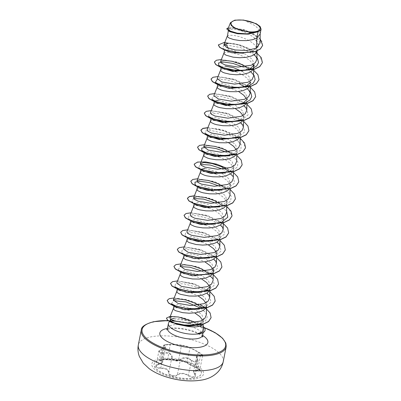 <?xml version="1.0" encoding="UTF-8"?>
<svg xmlns="http://www.w3.org/2000/svg" width="401" height="401" viewBox="0 0 401 401"><rect width="100%" height="100%" fill="white"/><g stroke="black" fill="none" stroke-linecap="round" stroke-linejoin="round"><path stroke-width="0.3" stroke-dasharray="2 1.5" d="M160.856 359.662A24.09 8.702 11.2 0 0 154.089 364.088A24.09 8.702 11.2 0 0 167.949 375.151A24.09 8.702 11.2 0 0 194.585 377.867A24.09 8.702 11.2 0 0 201.352 373.446A24.09 8.702 11.2 0 0 187.493 362.379A24.09 8.702 11.2 0 0 160.856 359.662M160.826 359.812A24.09 8.702 11.2 0 0 154.059 364.233A24.09 8.702 11.2 0 0 167.919 375.301A24.09 8.702 11.2 0 0 194.555 378.018A24.09 8.702 11.2 0 0 201.322 373.592A24.09 8.702 11.2 0 0 187.462 362.529A24.09 8.702 11.2 0 0 160.826 359.812M178.179 360.464L167.643 359.742L161.518 359.782C159.929 360.183 159.763 360.629 161.032 361.111C163.337 362.063 162.42 363.226 158.27 364.589C154.22 366.579 155.052 367.852 160.766 368.409C165.748 368.339 168.345 369.737 168.54 372.609C167.874 375.391 175.473 377.426 177.653 375.05C180.545 373.005 184.059 373.246 188.199 375.777C190.224 377.07 192.159 377.582 194.009 377.316C195.613 376.87 195.883 375.902 194.816 374.409C192.921 371.421 193.838 370.263 197.573 370.935C201.212 371.015 200.38 369.742 195.071 367.115C190.48 365.146 187.889 363.747 187.287 362.91C187.548 362.203 179.954 360.158 178.179 360.464A0.356 0.321 -93.7 0 0 178.55 360.233L179.262 360.258C183.162 360.825 185.753 361.577 187.046 362.514C187.678 363.441 190.405 364.915 195.227 366.93L199.743 370.268L195.823 370.263L193.628 371.426L195.227 375.827L192.731 376.975L188.49 375.421C185.172 373.286 181.954 372.735 178.851 373.767L177.407 374.659C175.362 376.94 168.28 375.04 168.906 372.379C168.676 369.416 165.954 367.948 160.736 367.968L157.222 367.552L155.929 366.098L157.307 364.81L162.636 362.008L160.525 360.173L161.768 359.567L167.478 359.471L178.55 360.233L181.473 345.456C178.961 344.975 175.267 344.72 170.405 344.695L164.661 344.94L163.428 345.502L165.638 346.825L162.641 361.993C163.142 362.489 161.708 363.356 158.335 364.604L161.337 349.627L160.225 350.088L158.831 351.456L160.129 352.9L163.663 353.191L163.603 352.755C158.631 352.609 157.914 351.507 161.443 349.446C166.059 347.497 167.077 346.218 164.49 345.607C163.377 345.361 163.508 345.066 164.881 344.725L170.214 344.424C175.307 344.519 179.182 344.785 181.848 345.221C183.292 345.301 189.914 347.081 189.738 347.341L198.33 351.978C202.816 354.589 203.538 355.692 200.495 355.286C196.505 354.138 195.493 355.421 197.452 359.126C198.33 360.564 198.074 361.486 196.68 361.887C195.066 362.103 193.417 361.577 191.723 360.309C187.237 357.111 183.357 356.845 180.079 359.507C178.154 361.892 171.528 360.108 172.189 357.391C172.009 353.802 169.147 352.258 163.603 352.755M180.079 359.507L180.335 359.882L181.818 358.77C185.006 357.446 188.204 358.073 191.417 360.644L195.613 362.339L198.129 361.156L196.635 356.243L198.791 355.266L200.485 355.717L202.64 355.632L198.154 352.153L189.974 347.737C188.655 346.98 186.059 346.243 182.179 345.537L181.473 345.456A0.356 0.326 97.9 0 1 181.848 345.221M197.252 334.053L199.733 333.627L203.482 330.89L200.074 326.063C197.422 324.299 193.994 322.685 189.798 321.226A17.915 6.471 11.2 0 0 173.448 320.229M203.553 329.296L200.159 324.965L194.6 321.963C200.851 322.74 203.623 323.366 202.901 323.833A15.995 5.774 -168.8 0 1 202.7 324.259M203.076 323.732L203.112 324.138M169.438 321.336L170.751 319.111M172.756 320.389A17.915 6.471 11.2 0 0 168.641 322.875M174.365 306.529L173.919 305.617L178.034 304.595L195.041 309.637L201.803 314.584L203.723 319.782L198.911 324.339M177.422 307.667L185.723 309.176L194.746 312.93M202.545 320.143L203.091 322.574M253.923 37.443L257.307 41.609L257.998 45.664L253.051 50.922L252.044 51.358L257.362 48.275L258.805 44.912L253.923 37.443C246.755 32.381 239.638 29.604 232.58 29.118L228.495 29.995L228.304 30.957M227.267 36.185L228.079 35.483L229.442 35.208L233.808 35.388L239.678 36.676L245.988 39.047L251.612 42.275L253.838 44.11L255.537 46.01L256.62 47.93L256.941 51.022M224.866 50.341L224.585 49.749L228.615 49.128L245.643 54.235L252.334 59.418L254.199 64.877M223.893 53.218L224.705 52.516L226.069 52.235L230.44 52.421L239.477 54.767L245.582 57.604L248.239 59.308L250.465 61.137L253.011 64.426M253.627 66.345L253.592 67.944M242.545 71.418L249.056 76.566L250.825 81.909L249.532 86.646M235.743 71.669L242.209 74.636L247.096 78.17L249.878 81.989L250.219 84.977M217.758 84.21L221.873 83.187L238.921 88.31L245.597 93.498L247.452 98.937L246.164 103.679M221.262 86.26L229.562 87.774L238.585 91.523M246.264 98.486L246.931 100.892L246.846 102.009M218.5 100.22L235.527 105.333L242.214 110.516L244.079 115.969L238.705 121.032L242.344 119.613L248.129 114.796L246.47 108.285M229.001 105.729L235.212 108.556M242.901 115.528L243.562 118.2L242.79 120.711M211.016 118.27L215.126 117.252L232.134 122.35L238.851 127.553L240.705 133.002L235.838 137.854M225.628 122.761L232.089 125.729L236.976 129.262L239.763 133.082L240.189 135.232L239.417 137.744M208.084 136.22L207.643 135.302L211.753 134.285L228.796 139.398L235.482 144.591L237.337 150.034L231.958 155.092L235.603 153.673L240.886 149.864L241.161 144.691L236.415 139.162L227.999 134.375L209.773 130.18L204.981 131.132L205.192 133.458M222.254 139.794L228.465 142.616M236.149 149.583L236.816 152.265L236.044 154.776M204.716 153.247L204.269 152.335L208.385 151.312L225.417 156.43L232.099 161.613L233.963 167.062L228.59 172.124L232.229 170.706L223.182 172.53L212.771 172.214L203.733 170.24L198.445 167.518L200.42 164.43M218.881 156.821L225.347 159.788L230.234 163.327L231.928 165.227L233.016 167.147L233.442 169.297L232.565 171.969M205.011 168.345L222.019 173.443L228.73 178.64L230.59 184.094L225.217 189.157L228.861 187.733L219.813 189.558L209.397 189.247L200.36 187.267L195.071 184.55M215.507 173.854L221.974 176.821L226.861 180.36L228.555 182.26L229.643 184.179L230.074 186.325L229.192 188.996M197.528 186.395L201.638 185.377L218.665 190.485L225.367 195.688L227.217 201.127L221.848 206.184L225.492 204.766L216.445 206.59L206.029 206.279L196.991 204.299L191.698 201.583L193.668 198.495M212.139 190.886L218.6 193.853L223.487 197.387L225.187 199.292L226.269 201.207L226.7 203.357L225.928 205.868M194.595 204.34L194.154 203.427L198.264 202.41L206.274 203.838L215.307 207.523L221.989 212.71L223.848 218.154L218.48 223.217L222.119 221.798L213.071 223.623L202.66 223.312L193.618 221.332L188.33 218.615L189.001 215.843L197.357 215.658L209.643 218.916L220.395 224.996M208.766 207.913L215.232 210.886L220.114 214.42L222.901 218.239L223.327 220.39L222.45 223.061M191.222 221.372L190.781 220.46L194.896 219.437L211.908 224.54L218.61 229.733L220.475 235.186L215.106 240.249L218.751 238.826L209.703 240.65L199.287 240.339L190.249 238.364L184.956 235.648L185.628 232.876L193.984 232.69L206.269 235.948L217.021 242.029M205.392 224.946L211.858 227.913L216.746 231.452L218.44 233.352L219.527 235.272L219.868 238.259L220.475 235.186M187.848 238.405L187.407 237.492L191.523 236.47L208.54 241.572L215.252 246.78L217.101 252.219L211.733 257.277L215.377 255.858L206.33 257.683L195.919 257.372L186.881 255.397L181.588 252.675L182.255 249.908L190.61 249.718L202.896 252.981L213.653 259.061M202.019 241.978L208.234 244.805M216.53 253.678L216.495 255.292L217.101 252.219M184.48 255.432L184.039 254.52L188.149 253.502L196.154 254.931L205.192 258.62L211.873 263.808L213.728 269.251L208.856 274.104M187.543 256.57L195.838 258.084L204.861 261.833M213.162 270.72L213.121 272.319M181.107 272.464L180.666 271.552L184.776 270.535L201.793 275.637L208.49 280.82L210.36 286.284M180.054 274.625L180.866 273.918L182.229 273.642L189.407 274.329L195.638 276.174L201.487 278.865M209.172 285.828L209.833 288.234L209.753 289.352M177.733 289.497L177.292 288.585L181.402 287.562L198.415 292.66L205.137 297.878L206.986 303.311L202.114 308.168M180.796 290.635L189.092 292.149L198.119 295.898M205.798 302.86L206.46 305.266L206.38 306.384L206.986 303.311M256.71 32.1L248.018 34.065L238.354 33.794L231.021 32.02L228.495 29.995M221.131 67.178L225.242 66.16M220.52 70.25L221.337 69.548L224.635 69.228M217.152 87.278L217.964 86.576L220.039 86.255M213.778 104.31L214.59 103.608L216.665 103.283M210.405 121.343L211.217 120.641L213.292 120.315M207.031 138.375L207.843 137.673L209.918 137.348M203.663 155.403L204.475 154.701L206.55 154.38M201.337 170.28L200.861 169.533M200.289 172.435L201.101 171.733L203.177 171.407M196.916 189.467L197.728 188.766L199.803 188.44M193.543 206.5L194.355 205.798L196.435 205.472M190.169 223.527L190.986 222.826L193.061 222.505M186.801 240.56L187.613 239.858L189.683 239.532M183.427 257.592L184.239 256.891L186.315 256.565M176.681 291.652L177.498 290.951L179.568 290.63M173.312 308.685L174.124 307.983L176.199 307.657M260.089 43.002L255.728 36L244.876 30.195L233.497 27.659L228.039 28.747M243.542 20.05L255.126 25.654L258.891 29.388L260.214 33.173L260.129 34.015M223.923 45.323L222.545 48.095L227.457 50.606L235.778 52.366L245.222 52.566L253.312 50.852M254.119 54.686L240.49 47.564L226.485 45.022L224.004 42.651L218.355 44.917M262.65 45.443L261.853 41.348L258.279 37.178L245.668 30.371L232.62 27.569L226.695 28.897M262.384 62.676L259.427 55.438L249.372 48.581L235.928 43.965L224.034 42.511M260.144 38.797L253.056 33.494L243.658 29.554L228.465 27.664M209.703 297.557L205.137 290.279L193.909 284.324L182.305 281.783L176.756 282.931M216.455 263.497L211.888 256.219L200.675 250.264L189.041 247.718L183.493 248.871M219.828 246.465L215.277 239.196L204.024 233.222L192.4 230.685L186.861 231.838M223.212 229.437L218.655 222.169L207.422 216.199L195.783 213.653L190.234 214.806M240.059 144.28L235.502 137.002L224.269 131.047L212.64 128.495L207.096 129.648M243.422 127.242L238.886 119.979L227.623 114.004L216.014 111.473L210.47 112.621M246.8 110.215L242.249 102.952L231.041 96.992L219.387 94.436L213.848 95.588M250.179 93.182L245.618 85.909L234.374 79.944L222.755 77.403L217.212 78.556M256.931 59.122L254.134 53.458L246.595 48.21L236.981 44.611L228.495 43.303M174.315 318.319C178.48 318.279 183.638 319.246 189.798 321.226M243.076 66.967L250.745 71.719M217.287 79.273L227.116 79.874L239.703 83.994M245.166 87.077L247.372 88.746M211.939 99.398L212.6 96.626L220.956 96.441L233.242 99.699L244.003 105.779M208.565 116.43L209.232 113.658L217.588 113.468L229.873 116.726L240.63 122.811M243.101 125.318L244.755 131.829L238.971 136.646L235.332 138.064M226.229 152.124L233.893 156.881L237.968 162.189L237.387 167.087L232.229 170.706M222.856 169.157L230.51 173.904M233.001 176.435L234.635 182.931L228.861 187.733M219.482 186.189L227.146 190.941L231.222 196.249L230.645 201.147L225.492 204.766M216.104 203.217L226.6 210.951M222.886 227.527L224.515 234.024L218.751 238.826M219.477 244.515L221.151 251.036L215.377 255.858M216.114 261.557L217.778 268.074L211.999 272.891L202.956 274.715L192.545 274.404L183.508 272.429L178.214 269.708L180.194 266.615M202.61 271.337L210.279 276.094M212.746 278.59L214.405 285.106L208.625 289.923M176.731 288.54L174.841 286.74L175.508 283.968L183.864 283.783L196.149 287.041L206.906 293.121M209.382 295.637L211.031 302.143L205.247 306.955L201.613 308.374M171.473 303.773L173.453 300.68M200.731 308.204L205.492 312.529L207.247 316.855L205.728 320.64L201.252 323.437M214.4 62.035L216.665 60.285L222.039 59.659L238.41 62.601L253.783 70.376L258.049 75.117L259.011 79.709M211.026 79.062L213.297 77.313L218.67 76.691L235.041 79.634L250.409 87.413L254.68 92.15L255.643 96.741M207.653 96.09L209.923 94.345L215.302 93.724L231.673 96.666L247.046 104.445L251.312 109.187L252.269 113.779M204.284 113.122L206.555 111.373L211.934 110.756L228.309 113.699L243.673 121.478L247.938 126.22L248.896 130.811M207.833 127.789L219.788 129.287L232.961 133.954L242.695 140.731L245.522 147.844M197.538 147.182L199.813 145.438L205.192 144.816L221.568 147.763L236.931 155.543L241.196 160.285L242.149 164.876M194.164 164.215L196.44 162.47L201.818 161.849L218.189 164.796L233.557 172.57L237.823 177.312L238.775 181.904M190.796 181.247L193.066 179.498L198.445 178.881L214.816 181.823L230.184 189.603L234.45 194.345L235.407 198.931M194.345 195.914L206.294 197.412L219.467 202.074L229.202 208.851L232.034 215.964M184.049 215.312L186.32 213.563L191.693 212.941L208.064 215.883L223.432 223.658L227.703 228.4L228.66 232.991M180.676 232.344L182.946 230.595L188.32 229.974L204.685 232.916L220.059 240.69L224.329 245.427L225.292 250.018M177.302 249.377L179.573 247.628L184.946 247.006L201.312 249.943L216.685 257.718L220.956 262.46L221.918 267.051M173.934 266.409L176.199 264.66L181.573 264.033L197.939 266.976L213.312 274.75L217.583 279.492L218.545 284.083M170.56 283.437L172.826 281.687L178.199 281.066L194.565 284.008L209.939 291.783L214.209 296.524L215.172 301.116M167.187 300.469L169.422 298.73L174.716 298.098L190.901 300.945L206.049 308.62L210.169 313.256L211.081 317.712M166.425 318.153L169.047 316.6L175.172 316.484L183.683 318.078L201.693 325.301L200.159 324.965M228.615 49.128L228.084 48.1M224.75 42.491L240.7 45.077L256.314 52.531M221.382 59.523L237.357 62.12L252.986 69.599M218.009 76.551L234.47 79.303L250.269 87.132M214.635 93.583L231.096 96.335L246.896 104.16M211.262 110.616L227.728 113.363L243.522 121.192M207.893 127.648L224.354 130.395L240.149 138.225M204.52 144.681L220.981 147.428L236.775 155.257M227.452 168.49L232.886 171.884M197.773 178.741L214.239 181.488L230.034 189.317M194.4 195.773L210.866 198.52L226.66 206.35M191.031 212.801L207.106 215.432L222.771 222.976M187.658 229.833L204.119 232.585L219.918 240.41M184.285 246.866L200.264 249.462L215.893 256.941M180.911 263.898L197.377 266.645L213.172 274.474M177.543 280.926L194.004 283.677L209.798 291.507M174.169 297.958L186.781 299.627L200.405 304.755M204.174 307.051L205.643 308.133M170.285 316.279L180.179 317.116L187.217 318.915L201.693 325.301A17.905 6.466 11.2 0 1 203.322 326.584M205.061 330.319A17.905 6.466 11.2 0 0 201.668 325.442L200.074 326.063M155.929 366.098L158.826 351.461C158.686 350.91 159.538 350.238 161.382 349.436C166.415 347.291 165.312 346.995 165.638 346.835L161.443 349.446M161.032 361.111A0.356 0.291 107.9 0 0 161.312 360.75L164.235 345.973A0.356 0.291 -80.3 0 1 164.49 345.607M167.643 359.742L170.214 344.424C175.282 344.514 179.147 344.78 181.828 345.216L187.162 346.409C190.55 347.451 189.488 347.261 189.929 347.492L189.929 347.492A0.356 0.351 -30.8 0 1 189.974 347.737L187.046 362.514A0.356 0.351 171.9 0 0 187.041 362.629L187.041 362.629A0.356 0.351 171.9 0 0 187.287 362.91M189.738 347.341A0.356 0.351 -30.8 0 1 189.929 347.492L198.32 351.968L195.071 367.115M200.495 355.286L197.573 370.935M197.452 359.126L194.816 374.409M191.723 360.309L188.199 375.777M160.766 368.409L163.663 353.191C168.971 352.639 171.693 354.108 171.834 357.602A0.356 0.276 7 0 1 172.189 357.391M168.54 372.609A0.356 0.291 -173.7 0 0 168.906 372.379L171.834 357.602C171.137 360.444 178.27 362.364 180.335 359.882L177.407 374.659A0.356 0.266 -132.6 0 0 177.653 375.05M158.27 364.589L158.335 364.604C156.606 365.231 155.804 365.732 155.929 366.103L155.929 366.103M196.124 378.85A26.326 9.509 11.2 0 0 195.878 365.136A26.326 9.509 11.2 0 0 159.262 358.955A26.326 9.509 11.2 0 0 159.508 372.669A26.326 9.509 11.2 0 0 196.124 378.85M223.227 361.717A43.268 15.624 11.2 0 0 198.33 341.842A43.268 15.624 11.2 0 0 150.49 336.96A43.268 15.624 11.2 0 0 138.335 344.905M141.282 330.033A43.268 15.624 -168.8 0 1 153.438 322.093A43.268 15.624 -168.8 0 1 201.272 326.97A43.268 15.624 -168.8 0 1 226.169 346.845M168.24 320.615A42.561 15.368 -168.8 0 1 204.299 327.657M167.468 328.314A17.915 6.471 -168.8 0 1 172.5 325.026A17.915 6.471 -168.8 0 1 181.843 324.775M183.758 325.016A17.915 6.471 -168.8 0 1 202.615 335.276M167.448 328.409A24.471 8.837 -168.8 0 1 202.6 335.366M196.63 356.268L193.633 371.431C193.262 371.486 193.608 372.459 194.675 374.344L195.227 375.827L198.129 361.156L197.588 359.191C196.64 357.276 196.325 356.294 196.64 356.243M204.234 327.572L186.445 322.589L168.154 320.559M202.771 336.99C202.846 337.226 202.034 334.785 192.655 331.447C183.272 328.645 175.468 327.817 169.242 328.97L166.671 329.843M203.482 330.89L203.147 332.599M203.728 319.782L203.006 323.417M258.003 45.664L256.961 50.917M244.084 115.969L243.472 119.042M240.71 133.002L240.104 136.069M237.337 150.034L236.73 153.102M233.963 167.062L233.357 170.134M230.595 184.094L229.984 187.167M227.222 201.127L226.615 204.194M223.848 218.159L223.242 221.227M224.58 49.744L224.53 50.015M207.643 135.302L207.578 135.608M190.781 220.46L190.721 220.766M187.407 237.492L187.347 237.798M184.034 254.52L183.954 254.936M180.661 271.552L180.58 271.968M177.292 288.585L177.207 289.001M173.919 305.617L173.833 306.028M260.209 33.599L260.214 33.173M206.46 305.973L206.465 305.547M209.833 288.941L209.838 288.514M213.207 271.908L213.212 271.482M216.555 256.76L216.585 254.45M219.923 239.728L219.954 237.422M223.297 222.836L223.327 220.39M226.67 205.803L226.7 203.357M230.039 188.771L230.074 186.325M233.412 171.738L233.442 169.297M236.785 154.711L236.816 152.265M240.159 137.678L240.189 135.232M243.527 120.646L243.562 118.2M246.906 103.483L246.936 101.172M250.274 86.451L250.304 84.14M253.673 67.533L253.678 67.107M257.036 50.982L257.051 50.075M198.445 167.518L200.335 169.322M196.961 186.355L197.237 186.615M191.698 201.583L193.588 203.382M188.33 218.615L190.49 220.68M184.956 235.648L187.122 237.708M181.588 252.675L183.748 254.74M178.214 269.708L180.375 271.773M224.5 49.99L222.545 48.095M202.645 355.632L199.743 370.268C200.054 369.862 198.5 368.815 195.081 367.126C189.633 364.72 186.951 363.221 187.041 362.629L187.021 362.654C187.748 363.171 185.112 360.74 178.265 360.469L183.457 361.276L186.214 362.203C186.58 362.679 189.909 363.201 178.265 360.469L167.613 359.742C164.074 359.01 159.207 360.304 160.515 360.193L163.428 345.502L164.345 344.85C166.014 344.569 165.352 344.404 170.235 344.424M202.64 355.632C203.132 355.101 201.688 353.882 198.32 351.968"/><path stroke-width="0.6" d="M235.242 20.361A14.797 5.343 -168.8 0 1 255.818 23.834A14.797 5.343 -168.8 0 1 255.958 31.544A14.797 5.343 -168.8 0 1 235.377 28.07A14.797 5.343 -168.8 0 1 235.242 20.361M169.438 321.336L168.641 322.875A17.915 6.471 11.2 0 0 168.415 323.517A17.915 6.471 11.2 0 0 177.949 331.472A17.915 6.471 11.2 0 0 197.262 333.983L197.252 334.053A17.905 6.466 11.2 0 0 200.019 333.677A17.905 6.466 11.2 0 0 205.051 330.389A17.905 6.466 11.2 0 0 205.061 330.319M197.262 333.983L197.117 333.928A17.905 6.466 11.2 0 0 200.049 333.537A17.905 6.466 11.2 0 0 205.076 330.249A17.905 6.466 11.2 0 0 203.322 326.584M202.7 324.259A15.995 5.774 -168.8 0 1 198.485 326.489A15.995 5.774 -168.8 0 1 184.961 325.853L176.255 324.138L171.016 321.482L170.345 319.592M197.117 333.928L202.36 331.853L203.553 329.296L203.112 324.138M184.961 325.853C190.33 326.269 194.981 325.762 198.911 324.339L201.252 323.437L192.701 325.176L183.117 324.94L175.036 323.256L170.51 321.011L170.751 319.111L174.315 318.319M173.448 320.229A17.915 6.471 11.2 0 0 172.756 320.389M194.746 312.93L199.883 316.605L202.545 320.143M258.074 31.749L260.324 30.441L261.091 29.138L260.129 34.015L256.825 38.065L258.074 31.749A15.995 5.774 -168.8 0 1 256.78 32.085A15.995 5.774 -168.8 0 1 256.71 32.1L247.923 34.155L237.618 33.759L229.497 31.574L226.705 28.827L229.357 31.353L237.076 33.529L247.061 34.075L256.685 32.115M218.355 44.917L224.034 42.511L228.495 43.303L223.903 44.626L226.6 47.453L235.372 49.97L246.795 50.486L256.339 48.13L256.825 38.065L252.805 39.649L246.49 40.631L239.733 40.536L233.658 39.574L229.282 38.11L227.322 36.596L228.304 30.957M256.941 51.022L255.838 53.183L254.254 54.596L252.089 55.769L246.404 57.313L239.723 57.739L233.166 57.178L225.913 55.143L223.953 53.629L224.53 50.015M254.199 64.877L248.826 69.934L232.786 71.448L221.573 68.09L221.131 67.178L220.58 70.656L222.54 72.175L224.46 72.942L229.798 74.205L236.349 74.771L243.031 74.345L248.715 72.802L250.881 71.624L252.47 70.21L253.412 68.601L254.199 64.877M253.011 64.426L253.627 66.345M225.242 66.16L233.402 67.634L242.545 71.418M250.825 81.909L245.452 86.967L229.402 88.476L218.204 85.122L217.758 84.21L217.152 87.278L217.853 88.426L221.086 89.974L223.542 90.671L229.613 91.629L236.374 91.724L242.69 90.741L247.512 88.656L249.532 86.646M224.635 69.228L229.873 69.954L235.743 71.669M247.452 98.937L242.079 103.999L226.009 105.508L214.831 102.155L214.385 101.242L218.5 100.22M238.585 91.523L243.723 95.202L246.264 98.486M246.164 103.679L244.139 105.689L239.317 107.774L233.001 108.756L226.244 108.661L220.169 107.699L217.718 107.007L214.485 105.458L213.778 104.31L214.385 101.242M216.665 103.283L223.131 104.019L229.001 105.729M235.212 108.556L240.349 112.235L242.901 115.528M242.79 120.711L240.765 122.721L235.943 124.806L229.628 125.789L222.871 125.693L216.796 124.731L214.345 124.034L211.111 122.485L210.405 121.343L211.011 118.27M213.292 120.315L219.758 121.052L225.628 122.761M239.417 137.744L237.392 139.749L232.575 141.839L226.259 142.821L219.497 142.726L213.427 141.764L210.971 141.067L207.738 139.518L207.031 138.375L207.578 135.608M209.918 137.348L216.385 138.079L222.254 139.794M228.465 142.616L233.603 146.295L236.149 149.583M236.044 154.776L234.019 156.781L229.202 158.866L222.886 159.849L216.124 159.753L210.054 158.796L207.598 158.099L204.365 156.55L203.663 155.403L204.234 152.5M206.55 154.38L213.011 155.112L218.881 156.821M232.565 171.969L230.65 173.813L225.828 175.899L219.512 176.881L212.756 176.786L206.68 175.823L204.229 175.132L200.996 173.583L200.289 172.435L200.861 169.533M203.177 171.407L209.638 172.144L215.507 173.854M229.192 188.996L227.277 190.846L222.455 192.931L216.139 193.914L209.382 193.818L203.307 192.856L200.856 192.159L197.623 190.61L196.916 189.467L197.523 186.395L197.964 187.307L207.447 190.45L222.214 190.064M199.803 188.44L206.269 189.172L212.139 190.886M225.928 205.868L223.903 207.873L219.086 209.964L212.771 210.946L206.009 210.851L199.934 209.888L197.482 209.192L194.249 207.643L193.543 206.5L194.119 203.593M196.435 205.472L202.896 206.204L208.766 207.913M222.45 223.061L220.53 224.906L215.713 226.991L209.397 227.974L202.635 227.878L196.565 226.921L194.109 226.224L190.876 224.675L190.169 223.527L190.721 220.766M193.061 222.505L199.523 223.237L205.392 224.946M219.868 238.259L218.745 240.525L217.162 241.938L214.996 243.111L209.307 244.655L202.63 245.086L196.074 244.52L188.816 242.485L186.856 240.971L187.347 237.798M189.683 239.532L196.149 240.269L202.019 241.978M208.234 244.805L213.372 248.485L215.066 250.384L216.53 253.678M216.495 255.292L215.372 257.557L213.788 258.971L211.623 260.144L205.934 261.688L199.257 262.114L192.701 261.552L185.442 259.517L183.483 257.998L183.954 254.936M204.861 261.833L209.999 265.512L211.698 267.417L213.162 270.72M213.733 269.251L212.941 272.971L211.999 274.585L210.415 275.998L205.598 278.088L199.277 279.071L192.52 278.976L183.994 277.317L182.074 276.55L180.114 275.031L180.58 271.968M177.207 289.001L176.741 292.063L178.701 293.582L180.62 294.349L189.147 296.003L195.909 296.098L202.224 295.116L207.041 293.031L208.63 291.617L209.573 290.003L210.36 286.284L204.986 291.342L208.625 289.923L199.583 291.748L189.172 291.432L180.134 289.462L174.841 286.74M201.487 278.865L206.625 282.545L209.172 285.828M198.119 295.898L203.257 299.577L205.798 302.86M206.38 306.384L205.257 308.65L203.673 310.063L201.508 311.236L195.818 312.78L189.142 313.211L182.585 312.645L175.327 310.61L173.367 309.096L173.833 306.028M243.698 53.198L231.552 52.676L224.5 49.99M220.039 86.255L221.262 86.26M238.705 121.032L222.66 122.536L211.457 119.187L211.016 118.27M235.838 137.854L219.292 139.573L208.084 136.22L205.192 133.458L210.48 136.18L219.517 138.155L229.928 138.465L238.971 136.646M229.798 155.799L214.61 156.445L204.716 153.247L201.818 150.49L201.718 148.089L207.011 147.212L216.084 148.545L226.229 152.124M225.598 173.037L210.811 173.412L201.337 170.28L200.335 169.322M200.896 169.367L205.011 168.345M219.683 206.891L204.48 207.538L194.595 204.34L193.588 203.382M215.487 224.129L200.69 224.51L191.222 221.372L190.49 220.68M212.926 240.951L197.773 241.602L187.848 238.405L187.122 237.708M209.563 257.983L194.375 258.635L184.48 255.432L183.748 254.74M186.315 256.565L187.543 256.57M208.856 274.104L192.295 275.818L181.107 272.464M201.984 292.254L187.212 292.635L177.733 289.497M179.568 290.63L180.796 290.635M202.114 308.168L201.613 308.374M199.447 309.076L184.27 309.727L174.365 306.529L171.473 303.773L176.766 306.489L185.798 308.464L196.204 308.775L205.247 306.955M176.199 307.657L177.422 307.667M256.339 48.13L260.089 43.002L260.214 33.173M230.46 22.646L228.034 28.747L230.149 31.037L237.267 33.173L246.981 33.849L256.003 32.255L249.282 32.26L235.377 28.526L231.247 25.524L230.475 22.651L234.806 20.145L243.542 20.05L256.244 23.684L260.079 26.451L261.091 29.138M228.084 48.1L226.485 45.022L223.923 45.323M218.339 44.987L219.638 47.363L224.129 49.844L239.407 53.052L255.166 51.664L260.324 49.072L262.65 45.443M218.37 44.842L219.668 47.223L224.159 49.704L239.437 52.912L255.196 51.518L260.349 48.932L262.665 45.373L260.144 38.797M228.465 27.664L226.705 28.827M194.6 321.963L178.455 316.985L172.39 316.6L169.748 317.667L170.656 319.246L174.32 320.975L187.257 323.026L200.67 321.051L204.851 318.349L206.345 314.79L206.465 305.547M203.117 308.6L195.207 303.286L185.352 299.813L177.087 298.78L173.392 299.963L177.899 303.362L190.776 305.522L204.089 303.652L208.239 301.036L209.703 297.557M176.756 282.931L181.287 286.334L194.114 288.489L207.447 286.635L211.603 284.013L213.076 280.525L213.212 271.482M209.292 273.908L201.252 268.886L191.618 265.642L183.673 264.725L180.124 265.903L184.65 269.307L197.528 271.462L210.826 269.602L214.976 266.976L216.455 263.497L216.555 256.76M186.831 240.46L183.488 248.866L188.009 252.269L200.866 254.434L214.219 252.57L218.355 249.943L219.828 246.465M190.199 223.427L186.861 231.838L187.753 233.462L191.387 235.242L204.249 237.402L217.573 235.547L221.718 232.926L223.212 229.437L223.297 222.836M193.573 206.395L190.234 214.806L191.142 216.43L194.756 218.209L207.613 220.375L220.956 218.51L225.076 215.878L226.585 212.405L226.67 205.803M222.64 205.653L214.555 200.685L204.996 197.498L197.127 196.595L193.613 197.778L194.515 199.407L198.144 201.182L211.006 203.342L224.314 201.482L228.455 198.851L229.953 195.372L230.039 188.771M226.009 188.625L217.974 183.678L208.39 180.47L200.505 179.563L196.996 180.746L197.873 182.365L201.502 184.144L214.37 186.305L227.703 184.44L231.823 181.823L233.317 178.34M229.377 171.593L221.307 166.626L211.758 163.433L203.878 162.535L200.365 163.713L201.247 165.342L204.896 167.122L217.728 169.272L231.046 167.417L235.207 164.791L236.685 161.307L236.785 154.711M232.745 154.565L224.7 149.603L215.111 146.4L207.242 145.503L203.743 146.686L208.254 150.084L221.126 152.25L234.435 150.375L238.585 147.758L240.059 144.28M210.435 121.242L207.096 129.648L207.989 131.277L211.628 133.052L224.475 135.217L237.818 133.358L241.958 130.731L243.422 127.242L243.527 120.646M210.47 112.621L211.357 114.245L215.011 116.029L227.853 118.18L241.176 116.33L245.322 113.709L246.8 110.215M213.848 95.588L218.36 98.992L231.237 101.152L244.56 99.288L248.7 96.656L250.179 93.182M220.55 70.15L217.212 78.556L221.743 81.964L234.59 84.12L247.923 82.265L252.059 79.639L253.557 76.155L253.678 67.107M249.768 69.533L241.723 64.521L232.104 61.278L224.144 60.345L220.585 61.523L221.492 63.147L225.106 64.927L237.978 67.092L251.307 65.233L255.427 62.601L256.931 59.122L257.036 50.982M254.119 54.686L257.592 58.671L258.52 62.561L256.735 65.954L252.465 68.521L243.422 70.34L233.011 70.03L223.974 68.055L218.68 65.338L218.575 62.937L223.863 62.06L232.931 63.388L243.076 66.967M250.745 71.719L254.224 75.704L255.146 79.593L253.362 82.987L249.086 85.553L240.044 87.373L229.638 87.062L220.605 85.087L215.312 82.37L217.287 79.273M239.703 83.994L245.166 87.077M247.372 88.746L250.851 92.736L251.773 96.626L249.988 100.019L245.713 102.581L236.67 104.405L226.264 104.09L217.232 102.115L211.939 99.398L214.826 102.16M244.003 105.779L246.47 108.285M242.344 119.613L233.297 121.433L222.891 121.122L213.858 119.147L208.565 116.43L211.452 119.192M240.63 122.811L243.101 125.318M235.603 153.673L226.555 155.498L216.144 155.182L207.106 153.207L201.818 150.49M200.42 164.43L210.254 165.032L222.856 169.157M230.51 173.904L233.001 176.435M196.961 186.355L195.071 184.55L194.971 182.149L200.269 181.277L209.337 182.61L219.482 186.189M193.668 198.495L203.502 199.091L216.104 203.217M226.6 210.951L227.813 217.192L222.119 221.798M220.395 224.996L222.886 227.527M217.021 242.029L219.477 244.515M213.653 259.061L216.114 261.557M180.194 266.615L190.029 267.216L202.61 271.337M210.279 276.094L212.746 278.59M206.906 293.121L209.382 295.637M173.453 300.68L186.059 301.908L200.731 308.204M262.384 62.676L259.768 66.666L254.008 69.448L236.73 70.787L220.42 67.228L215.728 64.586L214.4 62.035M259.011 79.709L256.394 83.699L250.63 86.481L233.357 87.819L217.046 84.26L212.355 81.619L211.026 79.062M255.643 96.741L253.021 100.731L247.257 103.513L229.979 104.851L213.668 101.288L208.976 98.646L207.653 96.09M252.269 113.779L249.648 117.764L243.878 120.546L226.6 121.879L210.294 118.32L205.603 115.673L204.284 113.122M248.896 130.811L246.269 134.796L240.5 137.578L223.222 138.911L206.921 135.348L202.229 132.706L200.896 130.225L202.911 128.495L207.833 127.789M245.522 147.844L242.896 151.829L237.126 154.611L219.848 155.944L203.548 152.38L198.856 149.738L197.538 147.182M242.149 164.876L239.527 168.861L233.758 171.638L216.48 172.971L200.174 169.412L195.487 166.771L194.164 164.215M238.775 181.904L236.154 185.889L230.385 188.67L213.111 190.004L196.806 186.445L192.114 183.803L190.796 181.247M235.407 198.931L232.786 202.916L227.016 205.703L209.743 207.036L193.437 203.477L188.746 200.836L187.407 198.35L189.422 196.62L194.345 195.914M232.034 215.964L229.412 219.948L223.648 222.73L206.375 224.069L190.069 220.505L185.372 217.868L184.049 215.312M228.66 232.991L226.044 236.976L220.279 239.763L203.006 241.101L186.696 237.537L182.004 234.901L180.676 232.344M225.292 250.018L222.675 254.008L216.911 256.79L199.638 258.129L183.327 254.57L178.63 251.928L177.302 249.377M221.918 267.051L219.302 271.036L213.538 273.823L196.264 275.161L179.954 271.602L175.262 268.961L173.934 266.409M218.545 284.083L215.928 288.068L210.169 290.855L192.891 292.194L176.58 288.635L171.889 285.993L170.56 283.437M215.172 301.116L212.555 305.101L206.791 307.888L189.518 309.226L173.207 305.667L168.515 303.021L167.187 300.469M211.081 317.712L208.555 321.587L203.056 324.289L186.861 325.682L171.879 322.599L167.628 320.324L166.425 318.153M224.034 42.511L224.75 42.491M256.314 52.531L261.272 57.634L262.399 62.606L259.798 66.521L254.034 69.308L236.76 70.646L220.45 67.087L215.753 64.446L214.41 61.96L216.43 60.23L221.382 59.523M252.986 69.599L257.908 74.686L259.026 79.639L256.424 83.553L250.66 86.34L233.382 87.679L217.076 84.115L212.38 81.473L211.036 78.992L213.061 77.258L218.009 76.551M250.269 87.132L254.69 91.979L255.658 96.671L253.051 100.586L247.282 103.373L230.004 104.706L213.698 101.147L209.006 98.506L207.668 96.019L209.688 94.29L214.635 93.583M246.896 104.16L251.317 109.012L252.284 113.709L249.673 117.623L243.903 120.405L226.625 121.739L210.319 118.175L205.633 115.533L204.294 113.052L206.32 111.323L211.262 110.616M243.522 121.192L247.948 126.044L248.911 130.741L246.299 134.656L240.53 137.438L223.252 138.771L206.946 135.207L202.259 132.566L200.921 130.079L202.946 128.35L207.893 127.648M240.149 138.225L244.575 143.077L245.537 147.774L242.926 151.688L237.156 154.465L219.878 155.799L203.573 152.235L198.886 149.593L197.553 147.112L199.578 145.383L204.52 144.681M236.775 155.257L241.201 160.104L242.164 164.801L239.552 168.716L233.783 171.498L216.505 172.831L200.204 169.267L195.513 166.626L194.179 164.144L197.548 162.049L205.713 161.934L216.59 164.149L227.452 168.49M232.886 171.884L237.708 176.926L238.79 181.833L236.184 185.748L230.415 188.53L213.137 189.863L196.836 186.3L192.144 183.658L190.806 181.177L192.831 179.447L197.773 178.741M230.034 189.317L234.455 194.169L235.422 198.861L232.811 202.776L227.046 205.558L209.768 206.896L193.462 203.332L188.771 200.69L187.432 198.209L189.457 196.48L194.4 195.773M226.66 206.35L231.081 211.197L232.049 215.893L229.442 219.808L223.678 222.59L206.4 223.923L190.094 220.365L185.402 217.723L184.064 215.242L186.084 213.507L191.031 212.801M222.771 222.976L227.588 228.019L228.675 232.921L226.074 236.836L220.309 239.618L203.031 240.956L186.726 237.397L182.029 234.755L180.691 232.274L182.711 230.54L187.658 229.833M219.918 240.41L224.339 245.257L225.302 249.948L222.7 253.863L216.936 256.65L199.663 257.988L183.357 254.429L178.661 251.788L177.317 249.307L179.337 247.572L184.285 246.866M215.893 256.941L220.811 262.028L221.933 266.981L219.332 270.896L213.568 273.683L196.295 275.021L179.984 271.462L175.287 268.82L173.944 266.334L175.964 264.605L180.911 263.898M213.172 274.474L217.593 279.317L218.56 284.013L215.959 287.928L210.194 290.71L192.921 292.053L176.61 288.494L171.914 285.853L170.57 283.367L172.59 281.632L177.543 280.926M209.798 291.507L214.224 296.349L215.187 301.046L212.585 304.96L206.821 307.742L189.548 309.081L173.237 305.522L168.54 302.88L167.197 300.399L169.222 298.665L174.169 297.958M200.405 304.755L204.174 307.051M205.643 308.133L210.119 312.98L211.091 317.642L208.58 321.447L203.086 324.143L186.891 325.537L171.904 322.459L167.653 320.183L166.435 318.083L170.285 316.279M260.324 30.441A15.9 5.739 -168.8 0 1 249.282 32.26M211.066 369.657A43.268 15.624 11.2 0 0 223.227 361.717C222.43 365.602 220.66 369.025 217.903 371.978C213.868 376.083 208.766 378.724 202.595 379.907C191.432 381.872 179.538 380.945 166.906 377.125C160.024 375.045 154.094 372.208 149.107 368.624L143.357 363.251L139.342 356.429C137.924 352.644 137.588 348.805 138.335 344.905A43.268 15.624 11.2 0 0 163.232 364.78A43.268 15.624 11.2 0 0 211.066 369.657M223.227 361.717L226.169 346.845A43.268 15.624 -168.8 0 1 214.014 354.79A43.268 15.624 -168.8 0 1 166.179 349.908A43.268 15.624 -168.8 0 1 141.282 330.033L138.335 344.905M204.299 327.657A42.561 15.368 -168.8 0 1 213.648 353.872A42.561 15.368 -168.8 0 1 154.455 343.878A42.561 15.368 -168.8 0 1 154.059 321.712A42.561 15.368 -168.8 0 1 168.24 320.615M203.147 332.599L202.615 335.276A17.915 6.471 -168.8 0 1 197.583 338.564A17.915 6.471 -168.8 0 1 177.773 336.544A17.915 6.471 -168.8 0 1 167.468 328.314L166.671 329.843M202.6 335.366A24.471 8.837 -168.8 0 1 200.981 347.04A24.471 8.837 -168.8 0 1 166.951 341.291A24.471 8.837 -168.8 0 1 166.726 328.544A24.471 8.837 -168.8 0 1 167.448 328.409M181.843 324.775A17.915 6.471 -168.8 0 1 183.758 325.016M226.169 346.845L225.833 343.101L222.585 338.254L215.227 332.725L204.234 327.572M168.154 320.559L153.789 321.667C145.337 323.983 141.167 326.775 141.282 330.033M169.733 317.662L173.342 308.585M173.372 299.958L176.711 291.552M209.723 297.557L209.838 288.514M176.746 282.926L180.084 274.52M180.119 265.898L183.457 257.492M219.838 246.465L219.923 239.728M193.608 197.773L196.946 189.367M196.981 180.741L200.32 172.335M233.327 178.34L233.412 171.738M200.355 163.708L203.688 155.302M203.723 146.676L207.061 138.27M240.074 144.275L240.159 137.678M210.47 112.616L213.808 104.21M246.815 110.215L246.906 103.483M213.838 95.588L217.182 87.177M250.189 93.182L250.274 86.451M220.585 61.523L223.923 53.117M223.903 44.626L227.297 36.085M168.415 323.517L167.468 328.314M252.465 68.521L248.826 69.934M218.68 65.338L221.573 68.095M249.086 85.553L245.452 86.967M215.312 82.37L218.199 85.127M245.713 102.581L242.079 103.999M197.237 186.615L197.964 187.312M211.999 272.891L208.365 274.309M180.375 271.773L181.102 272.469M176.731 288.54L177.728 289.502M170.51 321.011L171.011 321.487M202.615 335.276L202.771 336.99"/></g></svg>
